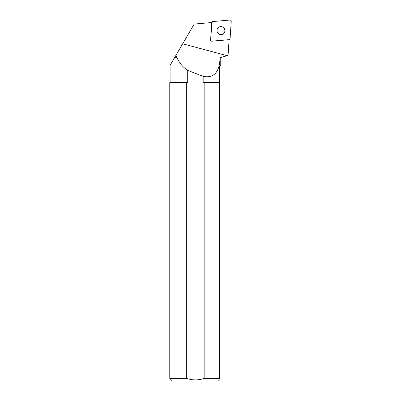<?xml version="1.0" encoding="UTF-8"?>
<svg xmlns="http://www.w3.org/2000/svg" width="401" height="401" viewBox="0 0 401 401"><rect width="100%" height="100%" fill="white"/><g stroke="black" fill="none" stroke-linecap="round" stroke-linejoin="round"><path stroke-width="0.6" d="M211.066 22.591A1.223 1.193 -123.4 0 1 211.192 22.501L212.365 21.724A1.223 1.193 56.6 0 0 211.838 22.641L210.705 39.829A1.223 1.193 56.6 0 0 212.034 41.143L229.026 39.659A1.223 1.193 56.6 0 0 230.099 38.556L231.232 21.368A1.223 1.193 56.6 0 0 229.903 20.05L212.906 21.539A1.223 1.193 56.6 0 0 212.365 21.724M223.738 27.744A4.07 3.975 56.6 0 0 217.653 32.782A4.07 3.975 56.6 0 0 223.207 33.995A4.07 3.975 56.6 0 0 223.738 27.744M176.921 57.744L175.969 55.293L174.54 57.744L177.047 57.774L174.52 57.774L170.089 65.363L170.089 82.32L187.703 82.32L187.703 70.36A268.79 39.017 15 0 0 203.152 76.3C215.342 78.967 219.959 69.438 219.954 57.774L228.074 55.278L229.101 39.694A1.223 1.193 56.6 0 1 228.936 39.719L211.939 41.208A1.223 1.193 56.6 0 1 210.61 39.889L211.743 22.702A1.223 1.193 56.6 0 1 211.768 22.531L194.194 24.07L182.686 43.784L226.926 55.639M227.292 55.624L228.074 55.278M227.292 55.629L219.954 57.774M177.047 57.774C179.222 62.882 182.771 67.077 187.703 70.36M175.969 55.293L182.686 43.784M203.152 76.3L203.152 82.32L219.568 82.32L219.568 66.29L220.761 65.092L220.761 57.774M187.703 82.32L186.701 82.641L169.768 82.641L169.768 378.384L186.701 378.384L186.701 82.641M186.701 378.384C192.515 380.399 198.33 380.399 204.149 378.384L219.568 378.384C219.568 380.384 219.568 380.384 219.568 378.384L219.568 82.641L204.149 82.641L204.149 378.384M204.149 82.641L203.152 82.32M219.568 379.902L218.515 380.95L172.335 380.95L169.768 378.384M219.568 82.641L219.568 82.32M223.162 34.025A4.07 3.975 56.6 0 0 223.643 27.804A4.07 3.975 56.6 0 0 218.68 27.233M212.911 21.539L211.838 22.641L210.705 39.819C210.761 40.666 211.207 41.108 212.039 41.143L229.026 39.659L230.099 38.551L231.232 21.373C231.176 20.531 230.73 20.09 229.893 20.05L212.911 21.539M229.096 39.779L229.572 39.468M170.089 82.32L169.768 82.641"/></g></svg>

